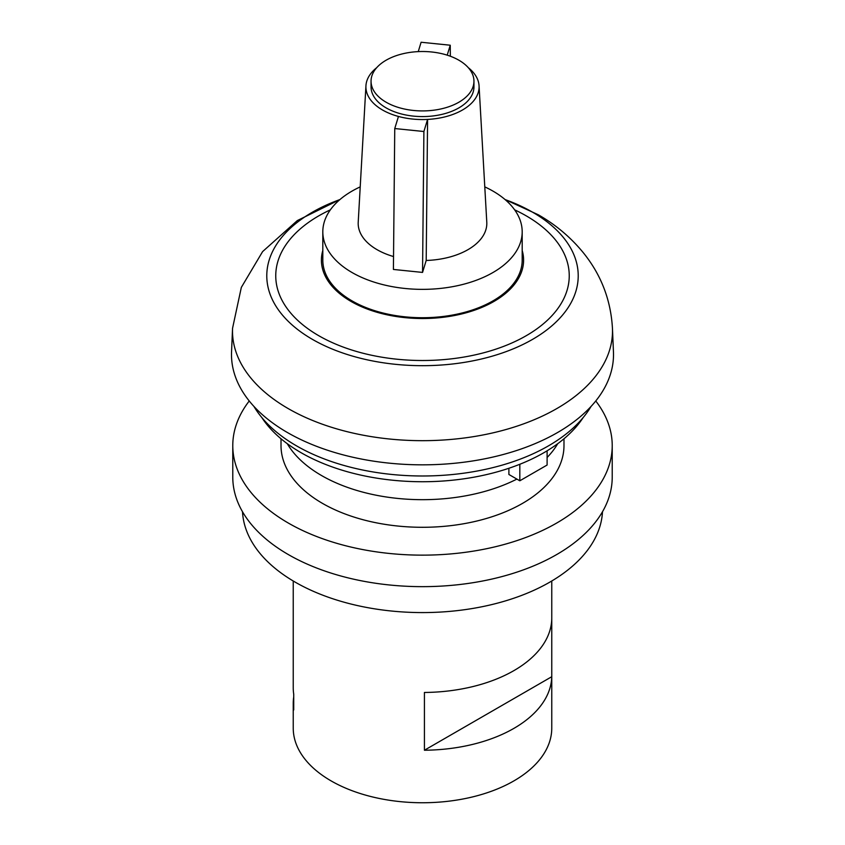 <?xml version="1.0" encoding="UTF-8"?>
<svg xmlns="http://www.w3.org/2000/svg" width="845" height="845" viewBox="0 0 845 845"><rect width="100%" height="100%" fill="white"/><g stroke="black" fill="none" stroke-linecap="round" stroke-linejoin="round"><path stroke-width="1.27" d="M426.197 260.471L427.581 119.42A56.594 32.67 180 0 1 398.449 116.462L394.752 128.546L393.411 269.449L422.553 272.417L426.197 260.471A64.315 37.127 180 0 0 486.783 222.193L479.062 85.81A56.594 32.67 180 0 1 422.5 119.546A56.594 32.67 180 0 1 365.938 85.81A56.594 32.67 180 0 1 376.69 67.684M557.732 443.688A142.773 82.43 180 0 1 547.106 457.494M516.886 479.094A142.773 82.43 180 0 1 287.268 443.688M508.891 468.267L508.891 474.478L519.823 480.784L547.106 465.035L547.106 450.807M551.764 581.001L551.764 728.115A129.264 74.635 180 0 1 422.5 802.75A129.264 74.635 180 0 1 293.236 728.115L293.236 703.441A129.264 74.635 0 0 0 293.722 709.958L293.722 694.199A129.264 74.635 180 0 1 293.236 687.682L293.236 581.001M424.422 750.233A129.264 74.635 0 0 0 551.753 676.718L424.422 750.233L424.422 692.467A129.264 74.635 180 0 0 551.753 618.952L551.753 676.718M293.722 696.914A129.264 74.635 0 0 0 293.236 703.441M583.187 417.546A171.715 99.14 180 0 1 422.5 481.734A171.715 99.14 180 0 1 261.813 417.546M591.067 406.413A178.147 102.847 180 0 1 422.5 475.988A178.147 102.847 180 0 1 253.933 406.413M613.449 351.826A191.012 110.272 180 0 1 422.5 464.834A191.012 110.272 180 0 1 231.551 351.826L232.555 328.272A189.998 109.692 180 0 0 422.5 440.678A189.998 109.692 180 0 0 612.445 328.272L613.449 351.826M505.078 199.568A155.712 89.897 180 0 1 532.603 212.211A155.712 89.897 180 0 1 523.984 343.968A155.712 89.897 180 0 1 297.091 329.075A155.712 89.897 180 0 1 339.922 199.568M514.647 209.845A146.745 84.722 180 0 1 526.266 215.876A146.745 84.722 180 0 1 522.516 337.778A146.745 84.722 180 0 1 311.636 331.293A146.745 84.722 180 0 1 330.353 209.845M522.189 250.469A101.094 58.368 180 0 1 422.5 318.523A101.094 58.368 180 0 1 322.811 250.469M484.776 186.872A99.689 57.555 180 0 1 492.984 191.107A99.689 57.555 180 0 1 522.189 231.805L522.189 260.165A99.689 57.555 180 0 1 422.5 317.72A99.689 57.555 180 0 1 322.811 260.165L322.811 231.805A99.689 57.555 180 0 1 360.224 186.872M522.189 231.805A99.689 57.555 180 0 1 422.5 289.36A99.689 57.555 180 0 1 322.811 231.805M393.538 256.553A64.315 37.127 180 0 1 358.217 222.193L365.938 85.81M468.31 67.684A56.594 32.67 180 0 1 479.062 85.81M473.95 81.215L473.95 86.877A51.45 29.702 180 0 1 422.5 116.578A51.45 29.702 180 0 1 371.05 86.877L371.05 81.215A51.45 29.702 180 0 1 402.811 53.774A51.45 29.702 180 0 1 458.877 60.206A51.45 29.702 180 0 1 473.95 81.215A51.45 29.702 180 0 1 422.5 110.917A51.45 29.702 180 0 1 371.05 81.215M563.985 438.766L563.985 445.611A141.485 81.69 180 0 1 422.5 527.291A141.485 81.69 180 0 1 281.015 445.611L281.015 438.766M450.353 56.235L450.248 45.218L421.106 42.25L418.254 51.608M450.248 45.218L447.206 55.157M427.581 119.42L423.894 131.514L422.553 272.417M423.894 131.514L394.752 128.546M595.757 400.974A189.724 109.533 180 0 1 612.224 445.611A189.724 109.533 180 0 1 422.5 555.144A189.724 109.533 180 0 1 232.776 445.611A189.724 109.533 180 0 1 249.243 400.974M612.224 445.611L612.224 477.119A189.724 109.533 180 0 1 422.5 586.652A189.724 109.533 180 0 1 232.776 477.119L232.776 445.611M602.496 511.743A180.08 103.967 180 0 1 422.5 612.583A180.08 103.967 180 0 1 242.504 511.743M519.823 464.275L519.823 480.784M339.996 199.515L297.324 220.577L262.605 251.599L241.332 287.395L232.555 328.272M505.004 199.504L538.244 214.746C555.936 224.833 571.104 237.677 583.737 253.246C601.249 275.121 610.819 300.123 612.445 328.272"/></g></svg>
